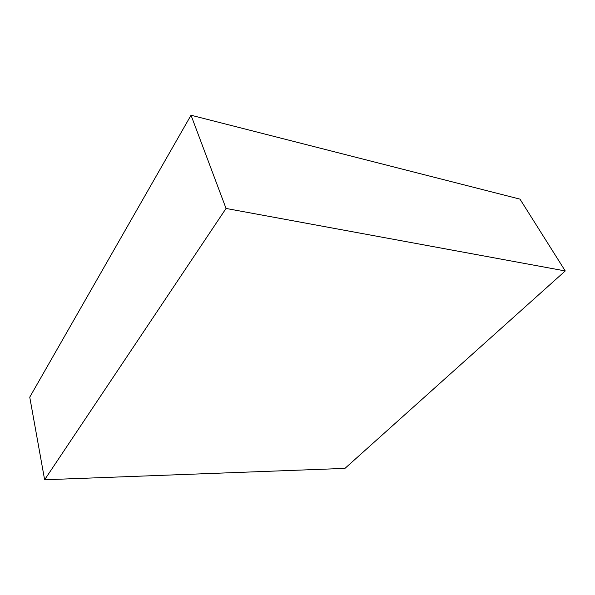 <?xml version="1.0" encoding="UTF-8"?>
<svg xmlns="http://www.w3.org/2000/svg" width="595" height="595" viewBox="0 0 595 595"><rect width="100%" height="100%" fill="white"/><g stroke="black" fill="none" stroke-linecap="round" stroke-linejoin="round"><path stroke-width="0.89" d="M44.625 479.771L29.75 397.148L191.025 115.229L519.978 199.132L565.25 270.948L344.959 468.384L44.625 479.771L226.048 208.451L565.25 270.948M191.025 115.229L226.048 208.451"/></g></svg>
